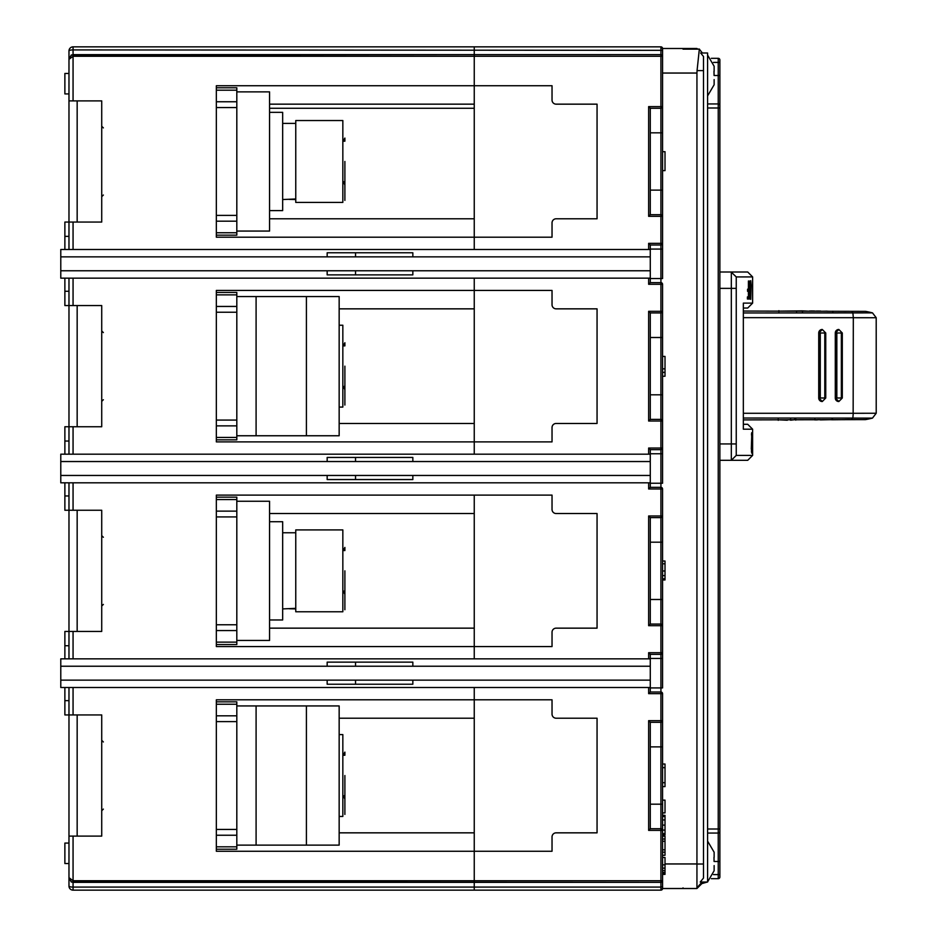 <?xml version="1.0" encoding="UTF-8"?>
<svg xmlns="http://www.w3.org/2000/svg" width="937" height="937" viewBox="0 0 937 937"><rect width="100%" height="100%" fill="white"/><g stroke="black" fill="none" stroke-linecap="round" stroke-linejoin="round"><path stroke-width="1.41" d="M714.135 865.589L714.135 870.754L707.587 881.904M701.86 882.326L701.86 883.603L707.353 882.033M707.587 841.086L714.135 852.237L714.135 857.402M714.076 861.49L713.982 857.402L714.076 861.49L718.234 861.49L718.234 874.596L713.525 874.596M714.135 79.598L714.135 84.763L707.587 95.914M707.587 55.096L714.135 66.246L714.135 71.411M714.076 75.51L713.982 71.411L714.076 75.51L718.234 75.51L718.234 103.937L707.587 103.937M327.165 680.145L327.165 684.233L412.842 684.233L412.842 680.145M355.533 680.145L355.533 684.233M327.165 666.23L327.165 662.131L412.842 662.131L412.842 666.23M355.533 666.23L355.533 662.131M650.278 687.512L60.788 687.512L60.788 658.852L650.278 658.852L650.278 692.01L648.638 693.649L648.638 687.512M60.788 666.23L650.278 666.23M60.788 680.145L650.278 680.145M327.165 475.457L327.165 479.557L412.842 479.557L412.842 475.457M355.533 475.457L355.533 479.557M327.165 461.543L327.165 457.443L412.842 457.443L412.842 461.543M355.533 461.543L355.533 457.443M650.278 482.824L60.788 482.824L60.788 454.176L650.278 454.176L650.278 487.334L648.638 488.973L660.925 488.973L660.925 487.334L650.278 487.334M60.788 461.543L650.278 461.543M60.788 475.457L650.278 475.457M327.165 270.77L327.165 274.869L412.842 274.869L412.842 270.77M355.533 270.77L355.533 274.869M327.165 256.855L327.165 252.767L412.842 252.767L412.842 256.855M355.533 256.855L355.533 252.767M650.278 278.148L60.788 278.148L60.788 249.488L650.278 249.488L650.278 282.646L648.638 284.286L648.638 278.148M60.788 256.855L650.278 256.855M60.788 270.77L650.278 270.77M343.118 755.175L344.886 752.106L344.886 755.245L342.837 755.245M344.886 795.806L343.235 795.806L344.886 795.806L344.886 814.417L344.886 775.531M339.159 734.585L342.837 734.585L342.837 816.467L339.159 816.467M269.563 619.966L282.669 619.966L282.669 521.722L269.563 521.722M295.764 608.909L289.217 608.769M295.764 608.347L282.669 608.909M343.118 550.487L344.886 547.431L344.886 550.558L342.837 550.558M344.886 591.118L343.235 591.118L344.886 591.118L344.886 609.729L344.886 570.844M342.837 529.909L342.837 611.779L295.764 611.779L295.764 529.909L342.837 529.909M343.118 345.812L344.886 342.743L344.886 345.882L342.837 345.882M344.886 386.442L343.235 386.442L344.886 386.442L344.886 405.053L344.886 366.156M339.159 325.221L342.837 325.221L342.837 407.091L339.159 407.091M269.563 210.602L282.669 210.602L282.669 112.346L269.563 112.346M295.764 199.546L289.217 199.405M295.764 198.972L282.669 199.546M343.118 141.124L344.886 138.055L344.886 141.194L342.837 141.194M344.886 181.755L343.235 181.755L344.886 181.755L344.886 200.366L344.886 161.469M342.837 120.533L342.837 202.415L295.764 202.415L295.764 120.533L342.837 120.533M306.411 705.936L339.159 705.936L339.159 845.115L236.815 845.115L236.815 705.936L306.411 705.936L306.411 845.115M306.411 296.56L339.159 296.56L339.159 435.752L236.815 435.752L236.815 296.56L306.411 296.56L306.411 435.752M236.815 501.248L269.563 501.248L269.563 640.439L236.815 640.439L236.815 644.527L216.342 644.527L216.342 646.577L216.342 495.111L474.251 495.111L474.251 658.852L474.251 646.577L216.342 646.577L552.034 646.577L552.034 632.252A4.099 4.099 0 0 1 556.121 628.153L597.056 628.153L597.056 513.535L556.121 513.535A4.099 4.099 0 0 1 552.034 509.435L552.034 495.111L216.342 495.111L216.342 497.16L236.815 497.16L236.815 640.439M216.342 87.785L236.815 87.785L236.815 91.885L269.563 91.885L269.563 231.064L236.815 231.064L236.815 235.164L216.342 235.164L216.342 237.202L216.342 85.736L474.251 85.736L474.251 249.488L474.251 237.202L216.342 237.202L552.034 237.202L552.034 222.877A4.099 4.099 0 0 1 556.121 218.79L597.056 218.79L597.056 104.159L556.121 104.159A4.099 4.099 0 0 1 552.034 100.072L552.034 85.736L474.251 85.736L474.251 46.85L660.925 46.85A1.64 1.64 0 0 1 662.564 48.49L696.941 48.49L697.573 49.111L696.941 48.49M236.815 91.885L236.815 231.064M474.251 108.259L269.563 108.259M339.159 423.465L474.251 423.465L474.251 441.889L216.342 441.889L216.342 290.423L474.251 290.423L474.251 278.148L474.251 441.889L552.034 441.889L552.034 427.565A4.099 4.099 0 0 1 556.121 423.465L597.056 423.465L597.056 308.847L556.121 308.847A4.099 4.099 0 0 1 552.034 304.748L552.034 290.423L216.342 290.423L216.342 292.473L236.815 292.473L236.815 296.56M236.815 435.752L236.815 439.84L216.342 439.84L216.342 441.889L474.251 441.889L474.251 454.176L474.251 441.889M339.159 832.841L474.251 832.841L474.251 851.264L216.342 851.264L216.342 699.798L474.251 699.798L474.251 687.512L474.251 851.264L552.034 851.264L552.034 836.928A4.099 4.099 0 0 1 556.121 832.841L597.056 832.841L597.056 718.211L556.121 718.211A4.099 4.099 0 0 1 552.034 714.123L552.034 699.798L216.342 699.798L216.342 701.836L236.815 701.836L236.815 705.936M236.815 845.115L236.815 849.215L216.342 849.215M719.874 208.963L719.874 204.863L719.874 208.963M719.874 244.99L719.874 249.078L719.874 244.99M707.587 52.987L700.642 52.987L703.5 56.501L703.5 878.051L700.232 882.033L707.587 882.033L707.587 52.987M711.335 878.683L718.234 878.683A1.64 1.64 0 0 0 719.874 877.055L719.874 59.945A1.64 1.64 0 0 0 718.234 58.317L711.335 58.317M702.387 52.987L699.33 49.157L683.026 49.157L683.026 48.49L683.026 49.157L699.447 49.111M665.012 863.949L696.941 863.949L696.941 73.051L697.069 70.603L703.5 70.603L703.5 878.051M662.564 815.319L662.564 816.49L665.012 816.49L665.012 815.319L662.564 815.319L662.564 812.918L665.012 812.918L665.012 800.128L662.564 800.128L662.564 786.6L665.012 786.6L665.012 764.03L662.564 764.03L662.564 720.67A1.64 1.64 0 0 1 660.925 722.31L650.278 722.31L650.278 828.741L648.638 830.381L662.564 830.381L662.564 693.649A1.64 1.64 0 0 0 660.925 692.01L650.278 692.01M650.278 624.065L660.925 624.065L660.925 517.622L650.278 517.622L650.278 624.065L648.638 625.693L660.925 625.693L660.925 624.065A1.64 1.64 0 0 1 662.564 625.693L660.925 625.693L660.925 652.714L662.564 652.714A1.64 1.64 0 0 1 660.925 654.354L660.925 652.714L648.638 652.714L650.278 654.354L660.925 654.354L660.925 687.922L662.564 687.922L662.564 579.956L665.012 579.956L665.012 561.029L662.564 561.029L662.564 515.982A1.64 1.64 0 0 1 660.925 517.622L660.925 515.982L662.564 515.982L662.564 488.973A1.64 1.64 0 0 0 660.925 487.334L660.925 453.766L650.278 453.766M662.564 356.411L662.564 368.85L665.012 368.85L665.012 356.411L662.564 356.411L662.564 311.307A1.64 1.64 0 0 1 660.925 312.935L650.278 312.935L650.278 419.378L660.925 419.378A1.64 1.64 0 0 1 662.564 421.018L662.564 448.027A1.64 1.64 0 0 1 660.925 449.666L660.925 453.766L662.564 453.766L662.564 448.027L662.564 483.234L650.278 483.234M650.278 419.378L648.638 421.018L660.925 421.018L660.925 419.378A1.64 1.64 180 0 1 662.564 421.018L662.564 376.241L665.012 376.241L665.012 368.85M660.925 449.666L650.278 449.666L648.638 448.027L662.564 448.027A1.64 1.64 0 0 1 660.925 449.666L660.925 421.018L662.564 421.018A1.64 1.64 180 0 0 660.925 419.378L660.925 311.307L662.564 311.307L662.564 284.286A1.64 1.64 0 0 0 660.925 282.646L650.278 282.646M662.564 216.33L662.564 106.619A1.64 1.64 0 0 1 660.925 108.259A1.64 1.64 0 0 0 662.564 106.619L662.564 151.677L665.012 151.689L662.564 151.677L662.564 216.33A1.64 1.64 180 0 0 660.925 214.69L660.925 106.619L648.638 106.619L650.278 108.259L650.278 214.69L660.925 214.69A1.64 1.64 180 0 1 662.564 216.33L660.925 216.33L660.925 214.69A1.64 1.64 0 0 1 662.564 216.33L662.564 243.351A1.64 1.64 0 0 1 660.925 244.99L660.925 249.078L662.564 249.078L662.564 243.351L662.564 278.558L650.278 278.558M719.874 59.945L719.874 108.001L719.874 75.51L718.234 75.51L718.234 62.404L719.874 62.404M719.874 877.055A1.64 1.64 0 0 1 718.234 878.683L718.234 874.596L719.874 874.596L719.874 831.435L719.874 861.49L718.234 861.49L718.234 833.063A1.64 1.628 0 0 0 719.874 831.435L719.874 828.999L707.587 828.999M662.084 889.67L662.564 888.51A1.64 1.64 0 0 1 660.925 890.15L660.925 887.081L474.251 887.081L474.251 882.373L474.251 887.081L73.063 887.081L73.063 890.15L474.251 890.15L474.251 887.081L474.251 890.15L660.925 890.15L662.564 888.51L662.564 830.381A1.64 1.64 0 0 0 660.925 828.741L660.925 880.733L662.564 880.733A1.64 1.64 0 0 1 660.925 882.361L660.925 880.733L474.251 880.733L474.251 882.373L474.251 851.264L474.251 880.733L73.063 880.733L73.063 882.361L71.212 881.881L68.975 877.664L68.975 886.051L68.975 877.664L73.063 880.733L73.063 836.109L68.975 836.109L68.975 714.943L64.876 714.943L64.876 687.512M700.946 883.603L701.86 883.603L696.941 888.51L683.026 888.51L683.026 887.889L683.026 888.51L662.564 888.51A1.64 1.64 0 0 1 660.925 890.15M701.86 883.603L696.941 888.51M703.5 864.008L696.941 864.031L696.941 887.843L702.059 882.033M697.058 70.673L699.33 49.157M703.5 56.501L703.5 70.603M662.564 857.46L665.012 857.46L665.012 874.385L662.564 874.385M662.564 836.132L665.012 836.132L665.012 855.294L662.564 855.294M662.564 839.013L665.012 839.013M662.564 841.262L665.012 841.262M662.564 849.824L665.012 849.824M662.564 852.202L665.012 852.202M665.012 816.49L665.012 834.89L662.564 834.89M662.564 816.49L662.564 833.637L665.012 833.637M662.564 800.128L662.564 812.918M665.012 151.689L665.012 170.628L662.564 170.628M662.564 368.85L662.564 372.364L665.012 372.364M662.564 372.364L662.564 376.241M662.564 561.029L662.564 579.956M662.564 764.03L662.564 767.661L665.012 767.661M662.564 767.661L662.564 782.711L665.012 782.711M662.564 782.711L662.564 786.6M743.346 424.285L747.714 424.285L752.622 429.205L743.346 429.205L743.346 303.12L752.622 303.12L752.622 276.919L736.248 276.919L735.053 275.724M752.622 303.12L747.714 308.027L743.346 308.027M748.405 281.006L748.405 289.193L747.562 289.193L747.562 291.313L748.405 291.313L748.405 296.9L747.421 296.9L747.421 299.02L748.628 299.02L747.421 299.02M748.628 281.006L748.628 299.02M749.741 281.006L749.741 289.193L749.038 289.193L749.741 296.9L748.921 296.9L748.921 299.02L749.928 299.02L749.928 281.006M751.017 284.614L750.748 297.287L751.017 284.614M751.205 285.281L750.76 280.702L750.244 285.082L750.748 299.336L751.205 285.281M752.095 442.393L751.896 439.289M751.72 436.794L751.474 433.843M752.095 443.435L751.896 446.539M751.298 449.057L751.697 436.771L751.474 451.985M751.697 453.145L751.697 432.683L751.697 453.145M732.441 273.112L731.328 271.999L747.714 271.999L752.622 276.919M732.441 459.2L736.248 455.405L736.248 276.919L731.328 272.21M719.874 271.999L731.328 271.999L731.328 288.373L736.248 288.373M735.053 456.588L736.248 455.405L752.622 455.405L747.714 460.313L731.328 460.313L731.328 288.373L719.874 288.373M731.328 460.313L719.874 460.313M68.975 59.617L68.975 50.949L68.975 59.336L71.212 55.119L73.063 54.639L660.925 54.627L474.251 54.639L474.251 56.267L660.925 56.267L660.925 54.639A1.64 1.64 0 0 1 662.564 56.267L660.925 56.267L660.925 106.619L662.564 106.619L662.564 48.49L660.925 46.85A1.64 1.64 0 0 1 662.564 48.49L662.084 47.33M556.121 218.79L597.056 218.79M597.056 104.159L556.121 104.159M556.121 423.465L597.056 423.465M597.056 308.847L556.121 308.847M650.278 312.935L648.638 311.307L648.638 421.018M650.278 654.354L650.278 658.852M650.278 828.741L660.925 828.741L660.925 687.922L650.278 687.922M556.121 832.841L597.056 832.841M597.056 718.211L556.121 718.211M650.278 722.31L648.638 720.67L648.638 830.381M662.564 886.671L662.564 880.733L660.925 882.373L660.925 887.081L662.564 886.671L662.564 888.51M660.925 828.741A1.64 1.64 180 0 1 662.564 830.381A1.64 1.64 180 0 0 660.925 828.741M648.638 720.67L662.564 720.67A1.64 1.64 0 0 1 660.925 722.31M648.638 693.649L662.564 693.649M556.121 628.153L597.056 628.153M597.056 513.535L556.121 513.535M650.278 517.622L648.638 515.982L648.638 625.693M662.564 625.693A1.64 1.64 180 0 0 660.925 624.065A1.64 1.64 180 0 1 662.564 625.693L662.564 515.982M650.278 449.666L650.278 454.176M474.251 495.111L474.251 513.535L269.563 513.535M648.638 515.982L660.925 515.982L660.925 488.973L662.564 488.973M662.564 421.018L662.564 311.307M648.638 311.307L660.925 311.307L660.925 249.078L650.278 249.078M660.925 244.99L660.925 243.351L662.564 243.351A1.64 1.64 0 0 1 660.925 244.99L650.278 244.99L648.638 243.351L648.638 249.488M650.278 244.99L650.278 249.488M648.638 284.286L662.564 284.286M650.278 214.69L648.638 216.33L660.925 216.33L660.925 243.351L648.638 243.351M71.2 55.084L474.251 54.639L474.251 46.85L73.063 46.85L73.063 56.267L474.251 56.267L474.251 104.159L269.563 104.159M660.925 108.259L650.278 108.259M816.631 311.26L817.415 311.26M814.054 311.26L816.631 311.037M832.255 311.318L827.242 311.295M820.753 311.271L827.242 311.154M817.415 311.037L820.765 311.084M779.01 311.143L802.131 310.885M802.517 312.021L802.529 310.885L809.521 311.236M809.533 310.967L810.61 311.248M810.622 310.967L814.616 311.014M796.579 311.822L796.532 311.201M846.345 311.365L843.733 311.353M838.182 311.342L844.296 311.33M838.182 311.283L832.829 311.318M865.331 311.365L743.346 311.061M841.344 332.998L836.835 332.998L836.835 398.002L841.344 398.002L841.344 332.998L842.304 332.998L842.304 398.002L838.849 401.528L835.394 398.002L835.394 332.998L838.849 329.484L842.304 332.998M838.802 401.528A3.525 3.455 -90 0 1 835.289 398.002L835.289 332.998A3.525 3.455 -90 0 1 838.802 329.484M824.783 332.998L820.285 332.998L820.285 398.002L824.783 398.002L824.783 332.998L825.755 332.998L825.755 398.002L822.299 401.528L818.844 398.002L818.844 332.998L822.299 329.484L825.755 332.998M822.241 401.528A3.525 3.455 -90 0 1 818.727 398.002L818.727 332.998A3.525 3.455 -90 0 1 822.241 329.484M868.915 312.888L870.004 312.876M865.495 419.612A98.572 98.572 0 0 0 872.476 418.101L876.212 413.24L876.2 317.725L853.314 317.713L853.15 413.287L875.99 413.24M872.288 418.101L743.346 418.031M815.237 419.94L814.452 419.706M817.076 419.694L820.367 419.682M817.087 419.94L814.932 419.706M832.466 418.605L831.81 419.788L832.466 419.647M820.367 419.893L831.81 419.647M813.714 419.706L795.782 419.753M790.594 419.062L790.594 419.776M787.314 419.776L790.078 419.776M787.326 420.244L778.249 419.811M794.67 419.085L794.67 419.764M790.605 420.198L794.166 419.764M849.531 419.589L833.052 419.764M833.11 419.753L832.337 419.764M743.346 419.905L865.284 419.612M851.288 419.589L852.846 418.078L853.256 413.311M853.15 413.287L743.346 413.287M743.346 317.655L853.314 317.678L852.893 312.911L872.488 312.876A98.572 98.572 0 0 0 865.542 311.365M743.346 312.958L852.893 312.911L851.838 311.389M474.251 290.423L474.251 308.847L339.159 308.847M68.975 441.034L64.876 441.034L64.876 426.745L68.975 426.745L68.975 305.567L64.876 305.567L64.876 278.148M68.975 495.966L64.876 495.966L64.876 482.824M64.876 454.176L64.876 441.034M68.975 73.461L68.975 93.923L64.876 93.923L64.876 73.461L68.975 73.461L68.975 59.441M68.975 863.539L64.876 863.539L64.876 843.077L68.975 843.077M68.975 700.642L64.876 700.642M68.975 645.722L64.876 645.722L64.876 631.433L68.975 631.433L68.975 658.852M64.876 658.852L64.876 645.722M68.975 482.824L68.975 631.433L73.063 631.433L73.063 658.852M73.063 46.85A4.099 4.099 0 0 0 68.975 50.949A4.099 1.019 180 0 1 73.063 49.919L662.564 50.329M68.975 249.488L68.975 222.057L101.723 222.057L101.723 100.891L73.063 100.891L73.063 56.267L68.975 59.336L68.975 222.057L64.876 222.057L64.876 236.358L68.975 236.358M64.876 249.488L64.876 236.358M68.975 291.278L64.876 291.278M68.975 278.148L68.975 305.567L101.723 305.567L101.723 426.745L73.063 426.745L73.063 454.176M73.063 100.891L68.975 100.891M269.563 218.79L474.251 218.79L474.251 237.202M68.975 836.109L68.975 877.664L71.399 882.022M73.063 482.824L73.063 510.255L64.876 510.255L64.876 495.966M73.063 426.745L68.975 426.745L68.975 454.176M73.063 890.15A4.099 4.099 0 0 1 68.975 886.051A4.099 1.019 180 0 0 73.063 887.081L73.063 882.361L660.925 882.361L71.2 881.916M73.063 687.512L73.063 714.943L101.723 714.943L101.723 836.109L73.063 836.109M474.251 699.798L474.251 718.211L339.159 718.211M73.063 714.943L68.975 714.943L68.975 687.512M73.063 510.255L101.723 510.255L101.723 631.433L73.063 631.433M474.251 646.577L474.251 628.153L269.563 628.153M77.162 510.255L77.162 631.433M77.162 714.943L77.162 836.109M77.162 305.567L77.162 426.745M77.162 100.891L77.162 222.057M256.094 845.115L256.094 705.936M256.094 435.752L256.094 296.56M236.815 107.556L216.342 107.556M216.342 215.393L236.815 215.393M236.815 101.758L216.342 101.758M216.342 90.186L236.815 90.186M236.815 232.763L216.342 232.763M216.342 221.179L236.815 221.179M236.815 312.232L216.342 312.232M216.342 420.081L236.815 420.081M236.815 306.446L216.342 306.446M216.342 294.874L236.815 294.874M236.815 437.45L216.342 437.45M216.342 425.866L236.815 425.866M236.815 516.919L216.342 516.919M216.342 624.768L236.815 624.768M236.815 511.133L216.342 511.133M216.342 499.55L236.815 499.55M236.815 642.126L216.342 642.126M216.342 630.554L236.815 630.554M236.815 715.821L216.342 715.821M216.342 704.237L236.815 704.237M236.815 721.607L216.342 721.607M216.342 829.444L236.815 829.444M216.342 835.242L236.815 835.242M236.815 846.814L216.342 846.814M707.587 833.063L718.234 833.063L718.234 108.001L719.874 108.001M707.587 108.001L718.234 108.001L718.234 103.937A1.64 1.628 0 0 1 719.874 105.565L719.874 75.51M713.525 62.404L718.234 62.404L718.234 58.317M662.564 73.051L696.941 73.051M719.874 828.999L719.874 831.435L719.874 828.999M662.564 864.839L665.012 864.839M662.564 868.13L665.012 868.13M662.564 870.567L665.012 870.567M662.564 872.429L665.012 872.429M662.564 873.834L665.012 873.834M662.564 819.934L665.012 819.934M662.564 825.11L665.012 825.11M662.564 830.077L665.012 830.077M662.564 563.805L665.012 563.805M662.564 570.984L665.012 570.984M662.564 575.587L665.012 575.587M662.564 578.785L665.012 578.785M719.874 443.939L736.248 443.939M662.564 56.267L660.925 54.627L660.925 46.85M662.564 658.442L650.278 658.442M648.638 652.714L648.638 658.852M662.564 804.18L650.278 804.18M650.278 746.871L662.564 746.871M660.925 654.354A1.64 1.64 0 0 0 662.564 652.714M662.564 599.493L650.278 599.493M650.278 542.183L662.564 542.183M648.638 448.027L648.638 454.176M648.638 482.824L648.638 488.973M662.564 394.817L650.278 394.817M650.278 337.507L662.564 337.507M650.278 190.129L662.564 190.129M662.564 132.82L650.278 132.82M648.638 106.619L648.638 216.33M835.289 332.998L836.835 332.998M842.304 398.002L841.344 398.002M836.835 398.002L835.289 398.002M818.727 332.998L820.285 332.998M825.755 398.002L824.783 398.002M820.285 398.002L818.727 398.002M73.063 222.057L73.063 249.488M73.063 278.148L73.063 305.567M343.118 795.876L344.886 798.945M282.669 532.766L295.764 532.766M343.118 591.188L344.886 594.257M343.118 386.512L344.886 389.569M282.669 123.403L295.764 123.403M343.118 181.825L344.886 184.894M752.622 455.405L752.622 429.205M832.817 312.361L832.829 311.201M778.905 310.662L778.893 311.646M814.921 419.038L814.932 419.952M795.771 418.921L795.782 420.139M778.225 419.108L778.237 420.315M876.212 317.725L872.488 312.876M103.363 604.412L101.723 606.052M103.363 537.276L101.723 535.636M103.363 809.099L101.723 810.728M103.363 741.963L101.723 740.324M103.363 399.724L101.723 401.364M103.363 332.588L101.723 330.948M68.975 59.336L71.399 54.978M103.363 195.037L101.723 196.676M103.363 127.9L101.723 126.272"/></g></svg>
